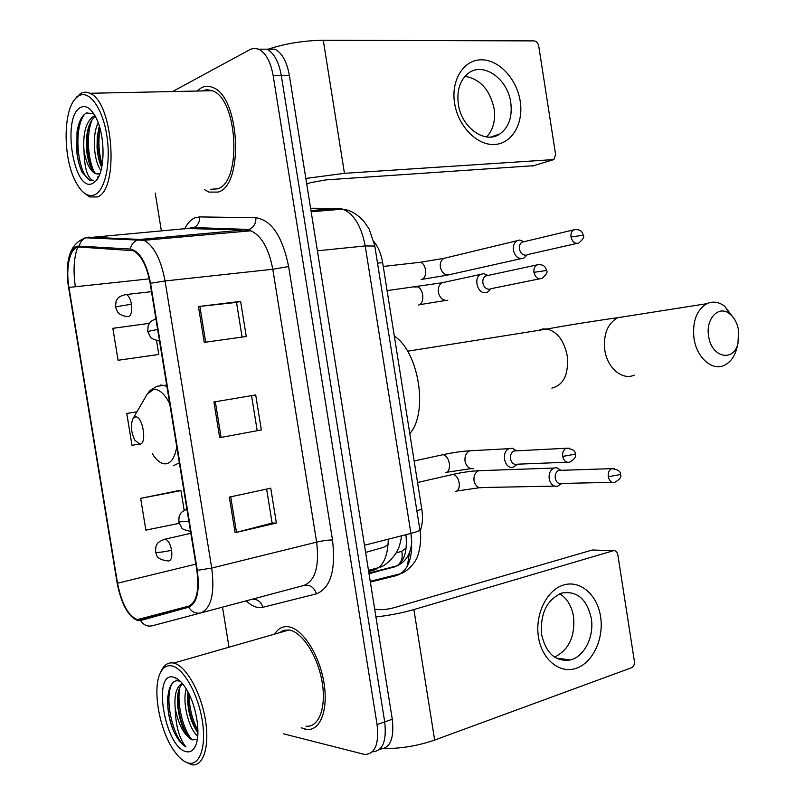 <?xml version="1.0" encoding="UTF-8"?>
<svg xmlns="http://www.w3.org/2000/svg" width="805" height="805" viewBox="0 0 805 805"><rect width="100%" height="100%" fill="white"/><g stroke="black" fill="none" stroke-linecap="round" stroke-linejoin="round"><path stroke-width="1.21" d="M388.091 544.814L383.401 547.39L365.611 552.421M373.882 241.53C378.259 246.883 381.178 253.907 382.647 262.611L421.82 509.344C423.078 517.806 422.504 525.091 420.089 531.189M379.92 749.083C390.234 748.419 394.359 738.477 392.287 719.268L289.347 75.288C286.832 61.572 282.022 52.868 274.908 49.165L266.817 49.155M392.287 719.268L384.71 721.914C386.792 741.204 382.707 751.156 372.423 751.79C382.707 751.156 386.792 741.204 384.71 721.914L281.277 75.398C278.751 61.633 273.952 52.889 266.868 49.186L258.757 49.196L254.38 48.29L250.707 49.196L172.622 91.539M304.763 729.068L306.715 729.411C320.45 731.202 328.722 709.205 323.761 681.594C318.981 654.012 302.368 628.675 288.613 626.793L288.24 626.733C282.636 626.099 278.097 628.564 274.636 634.109C278.097 628.564 282.636 626.099 288.24 626.733L288.613 626.793C302.368 628.675 318.981 654.012 323.761 681.594C328.722 709.205 320.45 731.202 306.715 729.411L301.231 727.79L304.763 729.068M218.095 192.083C244.227 185.553 239.94 96.006 212.52 87.403C208.626 85.803 204.883 85.944 201.27 87.836L197.024 91.025L201.27 87.836C204.883 85.944 208.626 85.803 212.52 87.403C239.94 96.006 244.227 185.553 218.095 192.083L208.968 192.093L218.095 192.083M137.866 619.78L137.232 619.659C128.116 615.563 121.545 603.408 117.52 583.212L68.948 287.435C65.316 266.807 70.407 246.048 79.313 247.034L133.238 250.697C141.187 254.964 146.822 265.861 150.143 283.4L196.853 570.292C199.409 590.488 196.621 602.482 188.501 606.266L140.392 619.639L137.866 619.78M138.007 620.655L140.603 620.514L188.722 607.201C197.054 603.327 199.912 591.041 197.306 570.332L150.565 283.269C146.419 262.5 139.668 251.09 130.33 249.047L79.232 246.129C70.105 245.143 64.893 266.415 68.606 287.546L117.158 583.172C121.485 604.565 128.428 617.053 138.007 620.655M283.41 733.798L364.886 754.516C375.12 753.913 379.175 743.931 377.072 724.57L384.71 721.914L281.277 75.398C278.751 61.633 273.952 52.889 266.868 49.186L274.908 49.165M149.358 323.338L112.851 328.329L118.073 360.278L157.176 354.673M179.294 490.466L140.664 498.355L145.866 530.123L179.153 523.361M204.601 189.708L208.968 192.093L204.601 189.708M155.224 193.049L161.382 230.944M162.439 237.465L162.63 238.642M222.502 607.151L228.992 647.079M377.072 724.57L273.137 75.519C270.611 61.693 265.811 52.919 258.757 49.196L266.868 49.186M229.324 497.108L270.742 488.192L276.377 523.079L235.09 532.699L229.324 497.108M198.443 306.544L240.615 301.382L246.27 336.5L204.249 342.377L198.443 306.544L199.871 306.383L205.667 342.175M213.909 401.987L255.698 394.933L261.343 429.94L219.695 437.689L213.909 401.987M137.001 411.758L126.777 413.468L131.99 445.326L138.893 444.119M261.343 429.94L219.695 437.689M240.615 301.382L236.499 302.398L199.871 306.383M276.377 523.079L272.1 523.009M266.626 489.078L272.11 523.059L235.09 532.699M126.777 413.468L136.981 411.788M140.664 498.355L180.964 490.597L184.174 510.29M180.964 490.597L178.901 490.436M118.073 360.278L156.804 354.764M156.542 340.646L158.766 354.301M251.542 395.637L257.147 430.343M236.499 302.378L242.094 337.084M205.959 89.768L204.752 90.864L205.959 89.768M212.218 189.185L212.882 189.648L212.218 189.185M282.897 630.587L281.931 632.016M600.57 616.539C604.092 638.295 593.124 662.384 576.571 668.18C560.079 674.308 541.906 659.859 538.465 637.097C534.762 614.416 546.837 589.894 563.55 585.024C580.224 579.821 597.29 594.704 600.57 616.539M541.634 634.612C546.082 653.58 555.681 662.022 570.423 659.939C584.44 656.649 594.422 636.312 591.273 618.22C586.795 598.87 576.913 590.498 561.628 593.114C546.716 599.816 540.054 613.652 541.634 634.612M559.787 593.778C567.112 598.427 571.711 606.034 573.552 616.59C575.233 636.433 568.894 649.937 554.524 657.111M383.935 748.59C401.162 748.64 418.067 745.792 434.66 740.067L631.563 667.727C633.716 666.621 634.662 664.497 634.4 661.378L617.807 554.685C617.113 551.697 615.634 550.368 613.36 550.721L592.349 549.996L394.339 607.614C388.423 609.184 383.271 609.848 378.893 609.616L374.687 609.184M375.925 616.962C389.65 615.382 402.299 612.917 413.891 609.566L613.36 550.721M171.696 665.886C166.917 665.031 163.174 667.315 160.447 672.728C151.984 688.486 159.41 730.608 174.262 751.065C178.69 757.354 183.117 761.268 187.535 762.778C199.459 766.964 206.704 747.211 202.246 720.374C197.96 693.568 183.288 667.929 171.696 665.886M184.808 761.56L191.58 764.75C203.454 767.145 210.075 745.843 205.164 718.442C200.415 691.072 185.522 665.453 173.649 663.089L173.397 663.038C168.396 662.163 164.462 664.558 161.614 670.243L161.201 671.108M306.011 726.18C318.911 727.881 326.659 707.233 322.01 681.362C317.532 655.501 301.956 631.744 289.045 629.983L283.742 630.295L279.345 632.76M197.728 735.971C189.064 729.582 181.99 702.685 186.217 688.899M197.909 732.792C190.071 721.693 186.75 708.058 187.947 691.908M179.455 681.141C166.283 677.035 163.838 709.376 173.87 731.634C177.613 739.332 181.648 744.434 185.985 746.929C179.263 738.779 175.681 725.979 175.228 708.521C178.67 725.416 184.415 735.861 192.465 739.845C181.004 736.666 171.073 692.652 182.685 683.878M175.228 708.521C174.031 695.087 176.365 686.695 182.222 683.334M185.703 751.528C189.95 752.756 193.24 750.793 195.565 745.641C201.331 733.526 195.927 702.896 185.301 687.47C181.316 681.513 177.392 678.082 173.538 677.166C152.175 671.078 164.522 746.396 185.703 751.528M192.465 739.845L197.306 739.403M185.985 746.929C173.578 739.976 163.465 698.207 172.159 683.515M176.134 678.917L176.808 678.524M191.832 739.574C182.836 729.058 176.637 703.278 179.827 687.903M197.919 730.356C192.194 719.781 189.225 707.635 188.984 693.93M173.87 731.634C169.221 720.274 167.209 708.501 167.812 696.315M175.872 678.736L176.657 678.434M187.907 736.183C181.165 724.681 177.784 711.207 177.774 695.751M197.688 732.52C191.177 721.371 187.867 708.309 187.766 693.346M738.638 330.674C737.37 323.258 734.381 317.643 729.662 313.829C718.915 304.773 705.462 318.639 708.611 336.057C711.238 357.39 733.446 362.632 737.954 343.534L738.638 330.674M737.31 346.21L736.625 349.038C734.23 357.138 730.085 362.572 724.198 365.349C712.153 371.246 696.607 357.621 693.99 338.321C692.27 321.447 696.567 309.905 706.871 303.676C712.827 301.01 718.764 301.855 724.661 306.202L734.15 318.71M135.331 416.94L133.077 418.55C130.41 424.698 130.974 431.903 134.777 440.154L139.788 444.199C147.446 444.239 142.716 415.3 135.331 416.94M409.795 433.603C428.552 412.703 418.912 351.745 394.319 336.118M560.914 470.331L556.748 467.735L553.951 468.047C550.298 469.939 548.718 473.501 549.191 478.723C550.499 484.218 553.297 486.723 557.573 486.24L561.88 483.443M561.327 470.321L558.7 470.402C556.054 471.77 554.907 474.346 555.259 478.14C556.195 482.125 558.217 483.936 561.316 483.584M523.864 241.671L519.607 240.051L516.991 240.755C514.123 242.657 512.946 245.787 513.429 250.164C514.757 255.769 517.605 258.596 521.992 258.647L523.985 258.002L527.416 254.611M523.512 241.701L522.002 242.184C519.929 243.563 519.074 245.837 519.426 249.007C520.382 253.062 522.445 255.115 525.615 255.155M524.125 241.681L519.607 240.051M516.599 450.83L512.252 448.254L509.183 448.657C500.67 451.696 504.544 469.707 513.157 467.182L517.635 464.183M516.8 450.82L513.952 450.971C511.286 452.4 510.129 454.996 510.481 458.77C511.457 462.845 513.57 464.727 516.82 464.405M483.553 273.64L488.031 275.441L483.553 273.64L480.635 274.384C473.109 277.997 477.667 294.258 485.747 292.648L487.75 291.994L491.161 288.653M487.156 275.461L485.626 275.964C483.433 277.393 482.517 279.748 482.879 283.028C483.865 287.164 486.009 289.226 489.309 289.206M520.201 101.199C523.783 123.376 512.091 143.642 494.602 144.487C477.184 145.665 458.095 126.345 454.594 103.191C450.82 80.057 463.69 59.691 481.35 59.812C498.969 59.59 516.87 79.011 520.201 101.199M458.337 104.147C461.446 127.864 485.375 144.538 499.905 133.932C508.891 127.26 512.503 116.785 510.762 102.527C507.794 78.94 483.493 61.552 468.51 73.164C460.027 79.906 456.636 90.23 458.337 104.147M465.018 76.294C480.233 79.081 489.933 89.858 494.099 108.635C495.679 120.468 493.173 129.907 486.592 136.941M305.83 178.448L344.46 173.327L553.87 159.561L555.611 154.62L538.726 46.036C538.012 42.927 536.452 41.216 534.057 40.894L323.278 40.25L344.46 173.327M268.246 49.175C285.292 43.561 303.636 40.582 323.278 40.25M533.705 165.699L326.106 179.867L310.67 182.634L306.725 184.053M78.508 96.006L75.63 98.411C62.881 111.1 63.092 158.253 75.519 181.497C81.486 192.908 87.876 197.356 94.668 194.82C105.274 190.372 111.241 162.087 106.703 134.757C102.316 107.347 88.781 89.345 78.508 96.006M83.106 192.093L89.355 196.913L97.194 196.973C119.371 190.634 113.475 101.843 89.848 93.279C86.507 91.7 83.328 91.83 80.309 93.662L75.157 98.945M210.447 189.306L217.571 188.833C242.053 182.564 237.958 98.733 212.279 90.713L207.127 89.677L202.136 90.925M93.833 113.827L86.588 112.931C81.818 115.487 78.628 121.847 77.018 132L76.867 152.447C77.833 160.396 79.665 167.108 82.362 172.592L89.627 180.209L93.41 180.753C87.594 178.448 84.465 168.527 84.022 150.998C82.754 133.58 85.853 122.038 93.32 116.353L95 115.759M100.987 170.439C94.044 162.077 91.599 135.502 98.18 122.763M101.742 167.239C99.236 162.429 97.677 155.989 97.053 147.909L97.244 136.528L99.367 126.274M84.022 150.998C86.256 163.143 90.039 170.71 95.372 173.689L99.951 173.679M98.13 174.182L96.016 173.649C91.217 170.509 88.087 162.701 86.618 150.213L86.859 135.149C88.198 125.791 91.056 119.603 95.443 116.584M92.786 183.349L96.057 180.753C105.103 171.425 105.475 136.86 96.449 118.607C91.347 108.353 85.994 104.66 80.389 107.518C61.391 117.138 73.98 193.894 92.786 183.349M93.41 180.753L90.069 180.189C78.145 175.279 72.571 129.454 84.606 114.209M98.19 177.603L97.556 176.919M94.799 172.823C87.976 161.05 85.944 134.123 92.102 119.794M102.195 164.804C98.733 153.061 98.019 141.006 100.051 128.649M82.362 172.592C79.776 167.47 77.984 160.769 76.978 152.487L77.23 131.306L78.387 125.459M91.297 168.114L87.413 150.183L87.654 132.584L88.54 127.25M101.631 167.017L97.757 147.385L97.948 134.405L98.985 127.472M368.67 571.55L373.58 570.272C382.999 567.032 387.899 556.668 388.282 539.189M416.819 510.551L421.82 509.344M377.525 263.175L382.647 262.611M289.347 75.288L273.137 75.519M370.35 582.085L396.704 575.515C408.779 570.775 413.518 556.738 410.912 533.423L364.464 545.257M419.797 529.288L419.898 529.932C419.164 530.898 416.175 532.065 410.912 533.423L365.208 245.938C361.405 226.145 353.928 213.878 342.799 209.139L338.18 208.354L310.972 210.578M345.909 209.733L338.18 208.354L310.599 208.243M374.808 246.058L365.208 245.938L317.401 250.808M411.788 547.762L410.711 548.597M409.373 552.824L407.411 566.106M401.534 573.23L396.704 575.515M368.992 573.552L394.48 566.951C403.788 563.289 407.612 552.532 405.951 534.691M406.203 547.943L401.735 551.334C403.043 557.644 401.494 562.454 397.107 565.774L369.032 573.814M401.735 551.334L396.11 552.874M204.349 228.791L204.671 228.238M117.52 583.212L195.857 564.144M184.617 228.962C187.505 223.076 191.087 219.302 195.363 217.662L199.7 216.917L255.92 217.732C271.547 220.127 282.454 236.408 288.643 266.556L332.495 539.954C335.977 570.101 330.614 588.063 316.405 593.849L262.853 607.302C257.499 608.5 251.945 606.346 246.179 600.832M180.109 235.905L179.414 237.153M150.565 283.269L165.055 280.965L211.725 568.068C214.865 593.345 211.282 608.288 200.968 612.897L152.226 625.797C147.305 626.783 143.431 625.022 140.603 620.514M188.722 607.201C191.731 612.021 195.816 613.923 200.968 612.897L304.089 585.376C315.288 580.606 319.484 566.197 316.647 542.137L211.725 568.068L197.306 570.332M130.33 249.047C131.225 244.76 133.529 241.782 137.253 240.142L140.151 239.437L143.874 240.313C153.856 245.616 160.909 259.16 165.055 280.965L272.804 269.252C268.84 248.544 261.534 235.724 250.868 230.794L246.873 229.999L188.903 228.59M79.232 246.129C80.067 242.124 82.271 239.347 85.823 237.807L88.59 237.163L140.151 239.437L249.168 229.475C253.756 227.362 256.01 223.448 255.92 217.732M75.358 286.751C73.054 270.923 73.839 257.721 77.693 247.165M84.716 238.018L193.24 227.926C197.658 225.943 199.811 222.281 199.7 216.917M332.495 539.954C328.178 539.974 322.896 540.698 316.647 542.137L272.804 269.252L288.643 266.556M316.405 593.849C314.151 587.318 310.046 584.49 304.089 585.376M262.853 607.302C261.092 601.808 257.62 599.091 252.458 599.162M68.948 287.435L149.277 278.852M215.327 401.745L221.103 437.427M230.723 496.806L236.489 532.357M413.891 609.566L434.66 740.067M626.381 316.345L617.666 317.713C607.513 323.6 603.227 334.397 604.807 350.105C607.252 368.066 622.416 380.674 634.3 375.11M538.394 330.402L542.65 328.963L547.128 329.014C557.442 331.821 564.154 340.797 567.263 355.921C568.803 374.335 563.671 385.062 551.888 388.091M169.734 403.718C164.562 393.675 159.138 388.936 153.473 389.499L147.174 394.128L146.118 395.969M152.336 453.758C156.623 460.571 161.04 463.942 165.599 463.861C171.244 463.207 174.957 457.492 176.738 446.715M173.377 465.743L179.354 462.795M166.957 386.631L164.431 385.444L160.235 385.062M155.566 552.2C157.237 554.907 155.043 559.234 168.034 560.944L168.456 561.005C171.334 560.552 172.371 556.98 171.586 550.288C165.126 551.717 160.115 552.411 156.542 552.391L155.506 551.898L155.908 546.645C157.005 544.502 156.713 541.876 165.387 539.109L163.485 539.491M614.648 468.641L611.75 468.641C617.988 469.486 620.876 471.448 620.413 474.517L608.288 476.731C609.375 481.189 611.599 483.04 614.929 482.286C620.001 479.227 621.832 476.641 620.413 474.517L620.383 474.356M455.258 491.513C458.226 491.02 459.554 488.303 459.252 483.342C458.347 478.25 456.284 475.262 453.084 474.376L450.911 474.88M482.235 470.583L478.703 470.714C475.141 472.485 473.582 475.805 474.024 480.686L474.125 481.229C475.675 486.371 478.552 488.464 482.759 487.518L554.544 486.109M558.7 470.402L611.75 468.641C609.073 470.07 607.916 472.766 608.288 476.731M171.586 550.288C170.338 544.089 168.265 540.366 165.387 539.109L190.835 533.302M127.22 316.526C119.543 315.56 118.063 312.36 117.52 311.766L115.518 307.238L116.383 306.745L131.426 304.21C130.42 298.937 128.73 295.707 126.345 294.509L124.393 294.68M128.548 316.596C131.275 315.178 132.231 311.052 131.426 304.21M576.068 229.395L573.613 229.888C581.28 228.64 582.448 232.554 583.263 235.211L571.017 236.992C572.446 242.204 575.032 244.197 578.805 242.989C583.152 239.256 584.641 236.67 583.263 235.211L583.283 235.302M421.116 279.597L421.729 279.516C424.617 278.409 425.895 275.31 425.563 270.228C424.859 265.841 423.178 263.185 420.522 262.239L418.298 262.49M446.684 257.68L443.837 258.365C441.049 260.166 439.882 263.114 440.345 267.2L440.436 267.743C442.428 273.781 445.799 276.014 450.559 274.435L520.996 258.667M522.002 242.184L573.613 229.888C571.51 231.307 570.644 233.681 571.017 236.992M569.387 448.204L566.187 448.254C572.556 448.868 575.565 450.84 575.223 454.161L562.685 456.415C563.872 461.084 566.247 462.986 569.819 462.1C574.83 458.92 576.632 456.274 575.223 454.161L575.193 454.02M186.891 509.102C179.042 513.208 180.964 513.419 179.092 516.76L178.791 521.882L188.883 521.338M445.286 472.746C448.385 472.163 449.774 469.255 449.442 464.012C448.526 458.77 446.433 455.65 443.153 454.664L440.738 455.187M472.605 450.377L469.768 450.8C465.954 452.853 464.415 456.505 465.129 461.748C466.598 466.83 469.436 469.134 473.632 468.661M513.952 450.971L566.187 448.254C563.48 449.743 562.313 452.46 562.685 456.415M539.531 264.493L536.724 264.966C544.391 263.718 545.74 267.673 546.565 270.46L533.946 272.342C535.395 277.614 538.082 279.627 542.007 278.359C546.414 274.666 547.943 272.03 546.565 270.46L546.575 270.52M159.531 341.038C153.383 339.519 150.304 338.08 150.294 336.732L147.748 331.469L157.639 329.436M418.328 305.055L418.741 304.994C421.77 303.898 423.108 300.678 422.766 295.334C422.011 290.675 420.22 287.828 417.403 286.801L414.947 287.113M445.376 282.052L442.106 282.766C438.956 284.839 437.739 288.16 438.453 292.758C439.933 297.93 442.81 300.466 447.087 300.366L447.801 300.225M485.626 275.964L536.724 264.966C534.49 266.455 533.564 268.91 533.946 272.342M532.487 166.072L552.582 159.974M401.625 535.788C399.602 548.004 398.073 548.708 396.976 551.345C396.1 553.85 388.08 564.396 380.413 567.203M378.662 567.666L368.479 570.342M370.23 581.311L400.95 573.623C409.634 570.544 416.457 559.636 416.296 558.972C416.618 559.968 422.796 543.596 419.898 529.932L374.748 245.676L369.123 228.962L363.649 220.942C357.732 214.965 352.238 211.343 347.186 210.075L342.799 209.139L311.153 211.745M368.921 573.09L397.107 565.774C406.072 561.679 410.963 553.538 411.758 541.342M137.232 619.659L189.225 606.014M189.175 228.57L191.66 227.483L249.168 229.475L250.868 230.794L143.874 240.313L85.823 237.807C70.961 242.738 65.064 258.274 68.153 284.417M195.253 234.567L193.925 235.855M570.423 659.939L556.114 658.077M160.447 672.728L161.614 670.243M289.045 629.983L173.649 663.089M729.662 313.829L724.661 306.202M407.572 351.222L547.128 329.014C564.919 325.612 600.53 320.048 617.666 317.713L706.871 303.676M133.077 418.55L147.174 394.128L150.092 390.495L156.854 386.269L166.705 385.092M737.954 343.534L736.625 349.038M479.579 487.699L456.878 491.03M417.554 482.507L453.084 474.376C462.503 472.294 471.036 471.076 478.703 470.714L553.951 468.047M560.713 470.17L556.748 467.735M612.243 482.336L561.779 483.443M447.822 275.089L422.424 279.275M383.261 266.465L420.522 262.239L443.837 258.365L516.991 240.755M151.491 291.672L126.345 294.509C117.128 296.431 117.158 299.45 116.111 301.191L115.487 307.077M576.611 243.482L527.064 254.692M190.513 531.36C184.597 530.072 181.658 528.825 181.689 527.637L178.841 522.153M471.016 468.651L446.936 472.223M414.132 460.963L443.153 454.664C453.004 452.551 461.879 451.263 469.768 450.8L509.183 448.657M516.156 450.679L512.252 448.254M566.901 462.221L517.474 464.193M445.96 300.416L419.626 304.682M387.094 290.625L442.106 282.766L480.635 274.384M539.521 278.862L490.778 288.733M147.728 331.348L148.15 325.794C150.243 322.553 147.879 322.694 155.888 318.679M499.905 133.932L490.819 137.041M75.63 98.411L77.3 96.187M96.016 173.649L95.372 173.689M97.858 178.197L96.057 180.753M212.279 90.713L89.848 93.279M77.018 132L77.23 131.306M87.413 150.183L86.618 150.213M87.654 132.584L86.859 135.149M97.757 147.385L97.053 147.909M97.948 134.405L97.244 136.528"/></g></svg>
